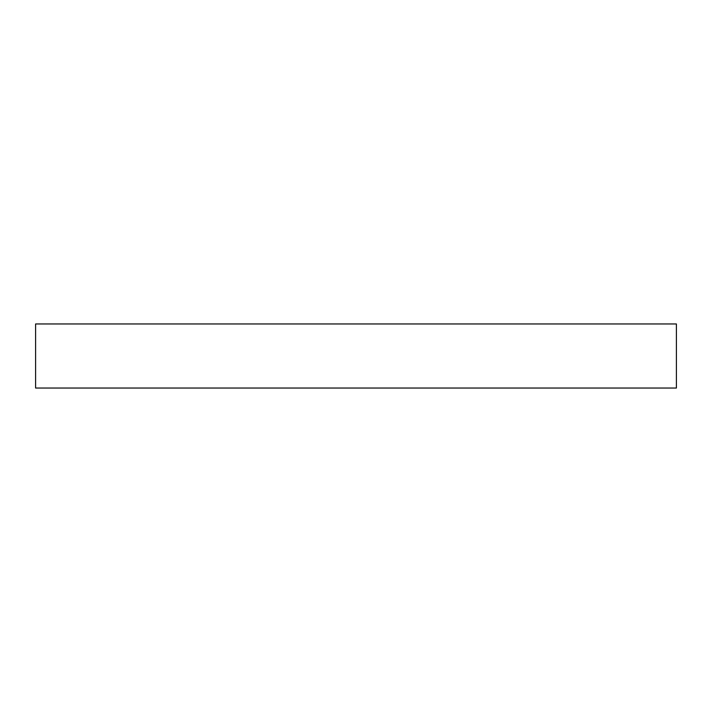 <?xml version="1.0" encoding="UTF-8"?>
<svg xmlns="http://www.w3.org/2000/svg" width="712" height="712" viewBox="0 0 712 712"><rect width="100%" height="100%" fill="white"/><g stroke="black" fill="none" stroke-linecap="round" stroke-linejoin="round"><path stroke-width="1.07" d="M676.4 323.96L35.6 323.96L35.6 388.04L676.4 388.04L676.4 323.96"/></g></svg>
